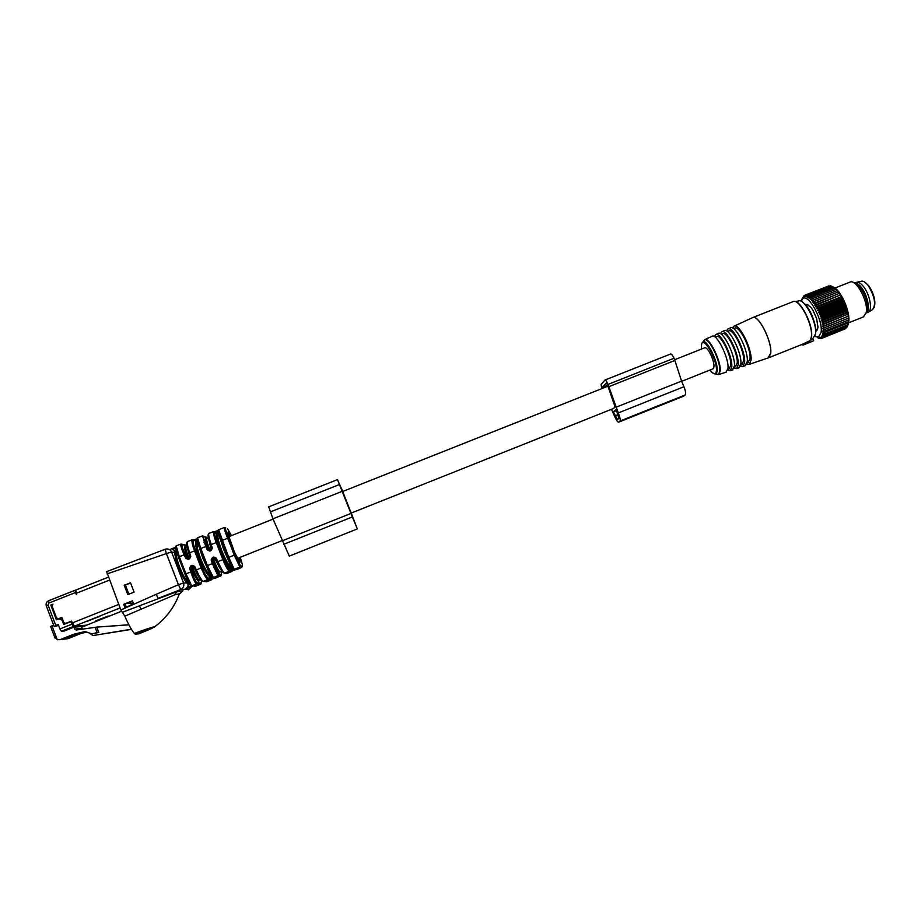 <?xml version="1.0" encoding="UTF-8"?>
<svg xmlns="http://www.w3.org/2000/svg" width="921" height="921" viewBox="0 0 921 921"><rect width="100%" height="100%" fill="white"/><g stroke="black" fill="none" stroke-linecap="round" stroke-linejoin="round"><path stroke-width="1.38" d="M713.015 368.837L713.211 368.757C714.661 367.099 714.097 362.932 711.519 356.231C708.813 350.268 706.545 347.447 704.715 347.781L674.575 359.743M613.616 408.452L615.021 406.806L607.526 384.966L606.271 383.124L602.322 387.373L607.653 385.266M806.071 305.415L807.026 304.621M807.418 304.886L806.37 305.288M817.641 328.97L815.741 330.029M856.07 282.448L854.389 283.115C856.495 282.632 858.936 284.221 861.722 287.87C867.962 295.963 870.598 311.356 866.131 313.048L868.284 312.184C872.705 310.377 870.057 295.077 863.84 287.03C860.859 283.138 858.291 281.607 856.139 282.413M813.047 341.069L802.836 345.156L813.047 341.069M813.715 340.701L812.898 338.778L813.542 340.758M793.453 301.501C799.865 298.462 813.577 325.263 811.505 336.982L810.25 340.632L812.748 338.893M810.25 340.632L811.309 337.086C813.45 324.929 798.852 297.287 792.751 301.743L752.48 317.699M802.467 344.281L802.836 345.156L803.02 343.924L810.077 340.701M808.247 341.772L808.638 342.67M715.226 337.155L716.411 336.602C720.372 333.46 731.654 355.828 730.813 365.292L728.983 368.964M727.705 370.346L730.295 370.76L731.792 366.846C732.748 356.231 720.072 331.088 715.64 334.634L714.385 336.568M726.036 372.199L728.027 368.158C728.914 357.67 716.411 332.78 712.071 336.269L704.876 339.573M715.813 334.553L718.15 333.471C722.651 329.879 735.442 355.218 734.451 365.913L732.368 370.058M721.373 334.323L722.501 333.805C726.611 330.558 738.158 353.376 737.237 363.058L735.315 366.823M734.06 368.262L736.639 368.607L738.216 364.612C739.264 353.779 726.324 328.187 721.719 331.836L720.452 333.713M721.903 331.756L724.228 330.685C728.902 326.978 741.958 352.755 740.875 363.68L738.688 367.916M735.706 366.708L734.463 365.556M727.521 331.502L728.569 331.019C732.851 327.657 744.663 350.924 743.65 360.836L741.635 364.681M740.426 366.178L742.982 366.466L744.629 362.379C745.78 351.315 732.563 325.286 727.797 329.039L726.508 330.858M727.981 328.958L730.307 327.888C735.142 324.077 748.485 350.302 747.288 361.446L745.008 365.775M733.657 328.682L734.647 328.221C739.079 324.768 751.168 348.472 750.051 358.603L747.956 362.54M746.77 364.094L749.314 364.313L751.052 360.146C752.307 348.863 738.803 322.385 733.864 326.253L732.563 328.014M613.398 411.894L616.207 409.361L618.924 418.387L617.542 419.55L613.398 411.894L616.713 410.57M612.269 408.993L612.914 408.74M602.38 388.397L602.322 387.373M601.735 388.662L601.068 384.345L605.028 380.005C605.707 379.936 606.709 381.409 608.033 384.425L673.953 358.269C672.606 355.276 671.513 353.848 670.672 353.986L670.603 354.032M608.033 384.425L618.302 412.93C620.006 417.282 620.581 419.976 620.017 421.024L618.624 422.175C617.703 422.244 616.356 420.252 614.583 416.2L611.475 409.304M618.659 422.152L683.29 396.318M683.509 396.226L685.282 394.936C686.064 393.808 685.615 391.08 683.923 386.739L681.563 381.11L615.953 407.255M608.954 386.636L674.874 360.468L681.563 381.11M674.874 360.468L673.953 358.269M821.59 338.341L820.047 337.777M845.328 328.774L821.705 338.375L819.851 337.857M820.484 338.468L819.068 337.984L819.828 337.673M819.068 337.984L820.922 338.606M847.757 325.574L848.575 322.776L822.764 333.08L824.283 334.173L822.522 334.323L823.973 335.394L822.165 335.405L823.558 336.441L821.728 336.303L823.029 337.282L821.187 337.005L822.407 337.938L820.553 337.535L821.705 338.375M801.086 301.317L802.836 298.577C808.684 293.442 823.316 320.496 821.072 332.527L818.516 337.086L814.889 336.441M820.058 338.64L818.205 338.042M818.216 337.903L819.333 337.454M848.011 324.871L848.644 322.511C850.751 312.449 840.896 289.873 833.183 286.984L832.434 286.615L808.742 295.998L808.396 297.805L809.812 296.735L809.432 298.6L810.917 297.667L810.492 299.59L812.057 298.795L811.574 300.741L813.197 300.108L812.656 302.065L814.337 301.57L813.738 303.539L815.465 303.205L814.797 305.139L816.582 304.966L815.833 306.877L817.652 306.843L816.835 308.708L818.677 308.823L817.79 310.63L819.655 310.884L818.677 312.622L820.565 313.002L819.506 314.648L821.405 315.166L820.266 316.709L822.154 317.342L820.933 318.781L822.81 319.518L821.52 320.83L823.374 321.659L822.004 322.845L823.835 323.755L822.395 324.802L824.191 325.781L822.683 326.679L824.445 327.703L822.867 328.463L824.571 329.534L822.937 330.132L824.594 331.226L822.902 331.675L824.491 332.78M847.573 325.976L847.159 327.001L823.558 336.441M846.952 327.093L823.029 337.282M846.203 328.026L822.407 337.938M847.619 325.953L823.973 335.394M847.976 324.722L824.283 334.173M801.765 299.452L804.217 295.445L803.952 296.769L804.977 295.134L804.712 296.574L805.817 295.031L805.553 296.585L806.738 295.146L806.451 296.792L807.705 295.468L807.395 297.207L808.742 295.998M808.719 305.196L805.265 304.506M808.258 305.381L810.745 307.154L812.967 310.319L816.593 318.47L817.963 327.093L817.445 329.66L816.294 331.053L815.764 330.558M817.307 337.639L818.585 337.121M828.854 285.913L804.217 295.445M830.017 285.924L805.817 295.031M831.214 286.155L830.362 285.786L806.738 295.146M832.492 286.638L831.364 286.097L807.705 295.468M811.574 300.741L837.488 290.46L832.434 286.615M837.488 290.46L813.197 300.108M812.656 302.065L838.594 291.773L837.005 290.656M838.594 291.773L814.337 301.57M813.738 303.539L839.699 293.235L838.179 292.118M839.699 293.235L815.465 303.205M814.797 305.139L840.781 294.824L839.33 293.73M840.781 294.824L816.582 304.966M815.833 306.877L841.829 296.55L840.447 295.48M841.829 296.55L841.541 297.356L817.652 306.843M816.835 308.708L842.842 298.381L841.541 297.356M842.842 298.381L842.577 299.325L818.677 308.823M817.79 310.63L843.809 300.292L842.577 299.325M843.809 300.292L843.555 301.386L819.655 310.884M818.677 312.622L844.707 302.272L843.555 301.386M844.707 302.272L844.465 303.504L820.565 313.002M819.506 314.648L845.524 304.298L844.465 303.504M845.524 304.298L845.294 305.657L821.405 315.166M820.266 316.709L846.284 306.359L845.294 305.657M846.284 306.359L846.042 307.833L822.154 317.342M820.933 318.781L846.94 308.42L846.042 307.833M846.94 308.42L846.698 310.009L822.81 319.518M821.52 320.83L847.516 310.481L846.698 310.009M847.516 310.481L847.251 312.15L823.374 321.659M822.004 322.845L847.988 312.495L847.251 312.15M847.988 312.495L847.688 314.245L823.835 323.755M822.395 324.802L847.688 314.245M848.356 314.452L848.022 316.271L824.191 325.781M822.683 326.679L848.022 316.271M848.621 316.34L848.241 318.217L824.445 327.703M822.867 328.463L848.241 318.217M848.771 318.125L848.345 320.048L824.571 329.534M848.206 323.317L848.345 320.048M848.333 321.751L824.594 331.226M835.842 289.367L812.057 298.795M834.679 288.25L810.917 297.667M833.54 287.34L809.812 296.735M802.675 297.736L803.273 297.506M802.179 298.508L802.997 298.185M802.928 298.335L802.099 298.657M863.357 316.939L866.212 312.61C868.618 302.226 856.565 279.224 850.233 281.999L834.944 288.054M866.258 312.495L867.191 309.951C869.033 301.927 860.698 284.105 854.803 283.426M131.599 604.36L133.499 603.612M133.395 603.347L131.945 603.923M127.34 603.151L132.348 603.267L130.46 605.408M121.445 611.279L86.712 625.152L74.359 626.176L71.527 621.076L65.771 623.367L71.596 621.261M121.445 611.291L86.781 625.117M125.152 605.673L125.763 603.785M132.52 601.079L124.542 604.268L125.072 605.673L126.983 606.697M124.208 585.238L127.8 594.598L134.098 592.134L130.506 582.786L124.208 585.238L125.452 585.296L128.859 594.183L125.394 585.088L130.598 583.016M75.51 590.292L75.28 592.606L76.65 594.759L75.683 590.108L108.287 577.202L75.683 590.108M75.28 592.606L48.94 603.048L48.03 605.028L55.79 625.451L58.184 624.496L59.888 628.962L71.873 624.185L73.392 626.476L86.39 625.175M59.98 618.67L62.789 620.19L62.098 620.236L63.699 624.461L70.894 621.594L71.873 624.185M62.098 620.236L59.002 618.774L56.4 619.798L50.793 605.016L52.946 604.164L52.048 606.133L56.503 617.864L58.357 618.751L61.834 617.369L63.791 622.538L65.771 623.367M66.404 623.321L65.621 623.425M58.311 618.762L61.903 617.565M131.381 629.216L92.986 635.559L89.003 632.877M131.473 629.377L92.986 635.559M128.859 624.749L96.774 627.12L128.894 624.818M73.392 626.476L61.419 631.253L64.366 630.977L73.864 627.189L74.589 629.112L76.201 630.033L96.774 627.12L98.8 632.428L91.973 633.878L85.077 631.553L73.703 634.224L81.083 633.429L67.901 638.69L65.552 638.898M95.128 627.27L97.166 632.612L98.8 632.428M97.166 632.612L91.973 633.878M86.735 632.105L81.083 633.429M100.447 626.775L102.047 626.671M50.609 626.453L53.591 625.094M73.703 634.224L60.21 639.6L57.275 639.704L54.489 636.676M54.374 626.338L58.576 625.52M65.909 637.654L71.251 637.044L77.306 634.627L72.057 635.202L65.909 637.654M73.864 627.189L81.244 626.556L82.499 629.112M61.419 631.253L59.888 628.962M55.79 625.451L54.477 626.579M70.756 635.72L71.251 637.044M72.333 623.206L70.894 621.594M52.244 604.717L51.507 605.005L57.033 619.545M62.789 620.19L64.32 624.219M51.507 605.005L50.793 605.016M139.094 633.729L135.41 634.247L134.385 633.521C131.381 629.791 128.192 624.012 124.819 616.149L120.858 609.99L106.663 571.63L165.066 549.296M200.766 584.225L196.541 583.972C195.632 583.615 194.216 581.013 192.282 576.143L193.134 575.556C194.918 580.034 196.254 582.417 197.129 582.728L196.541 583.972L191.764 585.825L192.708 586.078L191.154 586.827L185.04 589.267L180.712 589.532L158.124 598.351L156.167 594.333L178.444 584.697L166.402 553.579L107.02 573.921M174.794 552.243L175.036 550.931L176.164 551.207L176.095 552.681L171.571 552.024L166.402 553.579L165.101 549.261L165.711 549.077C168.462 548.628 170.408 549.607 171.571 552.024L183.578 583.016L186.675 582.901C183.993 579.413 181.299 574.29 178.616 567.52C176.061 560.762 174.783 555.662 174.794 552.243M175.612 548.214L172.595 549.411L175.036 550.931M180.827 544.092L176.187 545.865L179.319 556.675L178.398 557.136L175.52 547.201M192.201 539.764L187.516 541.548C186.779 542.285 187.481 546.015 189.611 552.738L190.808 556.376L189.231 558.022L189.565 558.863L188.321 559.346L185.72 558.322L182.473 550.873C180.861 546.602 180.343 544.323 180.942 544.058L182.312 544.564C181.564 544.587 181.978 546.694 183.555 550.862L186.664 557.988L187.872 558.529M186.79 545.669L185.558 545.082M134.385 633.521C142.697 630.079 156.466 625.866 154.555 626.913C166.01 618.244 174.207 607.423 179.135 594.448L179.998 593.619L174.668 594.874L124.819 616.149M174.668 594.874L176.717 591.892L173.896 592.79L122.286 612.315M156.167 594.333L120.858 609.99M124.957 607.572L133.695 604.141L132.44 600.86L123.702 604.28L124.957 607.572M124.542 604.268L123.702 604.28M189.15 583.281L187.262 587.264L185.04 589.267M188.034 584.455L186.675 582.901L187.366 581.738C184.81 578.434 182.254 573.587 179.71 567.175L178.616 567.52M176.095 552.681C176.084 555.939 177.281 560.762 179.71 567.175M186.019 576.581L178.352 556.883M190.555 585.296L191.764 585.825L185.961 573.818L190.785 571.964L189.588 568.315L190.578 568.061L193.134 575.556M192.282 576.143L190.785 571.964L191.764 571.711M189.588 568.315L190.831 565.816L190.578 568.061L191.614 568.211L193.525 566.507L195.01 569.477M190.831 565.816L192.075 565.344L193.778 566.829M192.075 565.344L194.676 566.357L196.265 569.846C199.454 576.73 201.734 580.587 203.115 581.416L203.057 581.439C199.742 579.067 197.186 575.349 195.39 570.295L201.169 567.946L194.527 550.862C192.086 544.242 191.361 540.523 192.362 539.706L193.778 540.247C192.581 540.719 193.145 544.161 195.482 550.574L202.125 567.647C204.773 574.094 206.914 577.628 208.549 578.227L209.781 578.204L208.963 576.097L210.356 574.819L202.735 558.011L197.865 543.206M220.867 575.97L217.92 575.66L212.371 563.629L207.432 565.529L213.545 577.755L207.985 579.516C206.327 578.814 204.059 574.957 201.169 567.946L202.125 567.647M188.321 559.346L187.988 558.494L189.231 558.022L189.749 556.284M185.72 558.322L189.231 558.022M186.249 547.005L186.238 547.005C185.294 547.523 186.192 551.23 188.92 558.138M194.389 586.17L196.392 586.009M211.462 579.827L206.949 581.681M197.129 582.728L201.192 583.039L200.605 584.259L195.574 586.136M188.667 583.465L187.366 581.738M208.549 578.227L207.985 579.516L203.115 581.416L206.776 581.727L201.918 581.059M211.093 579.413L211.98 579.021M211.911 579.309L205.89 581.646M229.847 536.264L227.855 533.443M239.069 561.419L238.574 557.953M192.362 566.968C195.436 575.118 197.739 579.516 199.281 580.161L199.546 580.092M212.348 578.872L216.331 577.824M215.479 577.928L220.729 576.005L221.305 574.785L218.507 574.416L217.92 575.66L212.958 577.582C210.379 575.245 208.238 571.365 206.534 565.943L207.432 565.529L200.79 548.467L199.869 548.916L196.875 539.05M208.963 576.097C206.166 573.242 203.069 567.589 199.673 559.151C196.518 550.723 195.252 545.174 195.885 542.492L197.255 542.849C196.484 545.197 197.647 550.516 200.743 558.805C204.094 567.106 207.11 572.528 209.781 575.038L211.335 578.779M202.252 535.941L197.485 537.76L200.79 548.467L205.728 546.567L202.585 535.884M207.801 538.451L202.597 535.884M206.718 537.346L203.553 536.183M230.86 535.861L228.143 532.027L227.878 533.581L234.567 552.381L239.99 562.34L239.598 557.55M211.968 578.526L210.425 574.785M225.657 527.906L224.39 527.514C223.907 527.94 224.782 531.037 227.015 536.805L231.056 546.637L232.219 546.429M231.724 571.515L227.05 573.426M219.428 573.115L220.015 571.883L219.428 573.115C218.001 572.436 215.733 568.004 212.624 559.853L213.361 558.61C216.389 566.76 218.611 571.181 220.015 571.883L220.246 571.826M212.624 559.853L212.786 558.517L214.017 558.045L213.649 557.032L212.417 557.516L213.327 558.633M213.649 557.032L216.239 558.045L214.938 558.08M216.239 558.045L217.817 561.522C220.982 568.384 223.193 572.252 224.448 573.127L223.204 572.678M232.092 570.49L229.444 571.181C227.913 570.433 225.714 566.565 222.847 559.577L216.205 542.561C213.753 535.976 212.97 532.303 213.845 531.532L215.249 532.085C214.156 532.499 214.789 535.907 217.137 542.285L223.78 559.289C226.416 565.713 228.489 569.247 230.008 569.903L229.743 567.808L230.515 566.772L232.092 570.49L234.325 569.454L228.742 557.309L234.222 555.19L239.944 567.106L240.508 565.839L242.188 566.173L241.751 567.405M213.707 531.59L208.883 533.42C208.261 534.111 209.021 537.795 211.174 544.495L212.36 548.11L211.427 548.525L210.253 544.852L217.137 542.285M212.36 548.11L211.139 550.585L211.427 548.525M211.139 550.585L209.896 551.057L209.435 550.263L210.794 549.756L209.562 550.228M209.896 551.057L207.306 550.044L205.728 546.567L206.661 546.245L208.238 549.722L209.435 550.263M207.306 550.044L209.194 550.298M208.422 538.209L206.972 538.785C206.143 539.269 207.156 543.022 210.011 550.044M231.39 571.4L232.196 570.962M230.008 569.903L229.444 571.181L224.448 573.127L225.933 573.334M219.854 567.843L214.489 558.161L213.361 558.61M211.162 549.515L209.332 541.836M224.298 527.549L218.611 529.713L228.742 557.309L227.809 557.758L232.852 568.81L234.049 569.385L239.944 567.106L241.624 567.428L236.306 569.627M232.99 570.629L241.624 567.428M221.719 550.47C225.069 558.759 228.017 564.182 230.561 566.749L231.125 566.53L223.711 549.676L218.576 534.399L218.012 534.617C217.368 536.908 218.611 542.193 221.719 550.47L220.66 550.804C217.494 542.4 216.159 536.885 216.654 534.261L217.978 534.629L216.896 531.854L215.249 532.085M232.725 570.237L231.597 566.438M268.702 506.884L272.95 518.811L289.298 556.111M282.263 540.823L350.97 513.434L357.325 528.907L351.223 513.055M342.739 491.457L337.466 479.634L350.97 513.434M352.501 517.142L356.07 525.753L352.501 517.142M351.166 513.078L342.693 491.48M868.491 312.058L872.521 309.64C876.205 304.609 874.812 296.643 868.342 285.729C865.498 282.033 863.046 280.583 860.974 281.354L857.244 282.171M874.455 306.302C875.572 300.188 873.73 293.442 868.952 286.04M809.455 340.839L809.95 341.99M808.719 341.231L809.191 342.324M803.573 343.637L803.964 344.546M803.02 343.924L803.4 344.799M726.565 372.015L718.564 374.594L719.819 370.921C720.579 360.905 708.71 336.982 704.484 339.872L704.703 339.653C708.848 336.292 721.039 360.641 720.257 370.864L718.887 374.617L716.596 374.294M716.285 374.087L715.536 373.5M712.543 372.901L716.112 374.225L716.503 370.438C716.941 362.575 708.848 344.765 704.484 342.854L702.976 341.806C706.902 339.147 717.943 361.458 717.263 370.806L716.112 374.225L718.564 374.594L715.295 373.696M702.976 341.806L704.484 339.872L703.23 341.726M709.987 370.035C713.844 374.985 715.997 375.1 716.457 370.38C717.171 358.039 701.238 332.654 701.514 346.342L701.687 348.99M734.06 326.161L752.434 317.722C757.925 313.508 772.27 341.334 770.681 353.307L768.033 357.981M752.618 317.63C758.225 313.9 772.305 341.461 770.727 353.284L768.747 357.739L749.314 364.313M812.61 338.974L815.442 334.173C817.491 322.822 803.918 297.092 798.093 301.109L794.938 301.455M815.626 333.275C817.065 324.894 809.191 306.014 802.744 302.364M615.021 415.808L618.302 414.496M620.017 421.024L685.282 394.936M618.302 412.93L683.923 386.739M816.328 329.891L815.741 330.132M807.038 304.321L806.451 304.552M817.606 329.234L817.008 329.476M816.662 330.524L815.96 330.8M816.582 330.167L815.753 330.489M816.582 330.063L815.753 330.397L816.582 330.063M133.154 602.725L130.84 603.646M120.075 607.941L74.359 626.176M86.436 621.64L97.085 617.358M95.473 621.007L108.091 616.08M118.728 604.429L72.241 622.953M99.295 616.61L99.882 616.563M107.769 616.149L108.528 616.057M109.415 580.149L76.121 593.354M59.128 618.67L58.472 618.705M51.979 625.739L57.275 639.704M68.177 638.587L60.487 639.496M74.589 629.112L81.957 628.444M81.52 627.293L86.229 625.417L81.52 627.293M46.315 605.972L48.03 605.028M74.912 590.326L48.721 600.711L48.94 603.048M170.178 549.423L175.52 547.304L170.166 549.423M185.086 554.5L179.319 556.675L185.961 573.818L185.075 574.22L178.398 557.136M186.652 545.612L182.312 544.564M188.552 589.785L186.18 589.325M188.414 589.843L191.096 587.356M138.956 633.786L147.959 630.079L138.99 633.775M147.959 630.079C160.772 624.668 144.459 630.471 135.41 634.247M141.086 609.265L139.301 605.696M190.463 585.272L185.04 574.267C187.665 581.427 189.876 585.296 191.695 585.848L192.708 586.078M195.482 550.574L188.713 553.095L186.606 543.298M189.565 558.863L190.808 556.376M182.473 550.873L183.555 550.862M187.723 558.184C184.741 550.539 183.889 546.66 185.156 546.521L186.007 547.086M176.717 591.892L182.934 590.695L179.998 593.619M180.712 589.532L178.444 584.697L183.578 583.016C184.35 585.929 183.406 588.093 180.712 589.532M191.626 585.848L192.639 586.101L191.591 585.871M190.935 585.791L190.302 585.031M192.328 566.991L191.223 566.818L192.57 566.311L193.801 566.806L195.356 570.329L193.801 566.806L194.676 566.357M189.864 556.756L188.713 553.107C186.468 544.564 185.8 543.897 187.435 541.571M186.054 547.086L185.156 546.521M194.066 586.251L200.686 584.248L201.549 582.544M191.154 586.827L190.647 585.906L187.262 587.264M199.35 580.161L198.694 581.393C197.129 580.76 194.768 576.373 191.614 568.211M201.192 583.039L201.48 580.691M201.687 580.875C200.248 579.793 198.142 576.281 195.367 570.341M195.885 542.492L195.068 540.397L193.778 540.247M195.92 539.222L194.227 539.787L196.564 538.958L196.138 540.074L197.221 542.86M199.281 580.161L198.694 581.393M215.065 577.916L212.337 578.883M221.581 574.474L220.787 576.005L214.743 577.985M212.406 577.455L213.545 577.755M209.217 579.482L209.781 578.204L211.991 577.375M200.743 558.805L199.673 559.151M193.341 539.752L195.068 540.397L196.564 538.958M196.944 539.752L197.175 540.846M221.305 574.785L221.293 571.411M213.338 563.376L212.371 563.629L211.185 559.991L212.152 559.749L214.697 567.209L218.507 574.416M213.868 567.797L214.697 567.209M212.417 557.516L211.185 559.991M223.147 572.62C221.869 571.711 219.785 568.176 216.907 562.029L223.78 559.289M211.738 577.018L199.892 548.87C197.059 540.397 196.231 540.074 197.439 537.772M206.5 565.966L199.869 548.916M204.059 542.63L205.118 542.619L206.661 546.245M203.714 536.425C203.046 536.413 203.518 538.486 205.118 542.619M208.722 549.837C205.694 542.227 204.75 538.394 205.867 538.313L206.626 538.866M231.528 535.596L227.568 528.781M225.749 528.067C225.092 528.205 225.841 531.06 227.982 536.621L235.649 556.249L240.508 565.839M242.188 566.173C242.764 565.839 242.096 562.915 240.185 557.378L240.162 557.32M216.896 562.006L215.376 558.563M206.799 538.877L205.867 538.313M227.015 536.805L227.982 536.621M232.978 568.752L234.049 569.385C231.632 567.014 229.559 563.122 227.844 557.712L221.178 540.765L228.512 537.922M231.056 546.637L234.222 555.19L235.154 554.926M234.763 556.629L235.649 556.249M210.23 544.887L208.054 534.951M216.654 531.003L215.007 531.567L217.298 530.749L217.529 531.601L216.665 530.991L218.081 530.404M218.081 530.415L217.31 530.749M229.743 567.808C227.084 564.895 224.056 559.231 220.66 550.804M216.654 534.261L214.789 531.578M218.116 531.348L217.529 531.601L218.611 534.376M218.07 530.945L218.104 530.3M232.978 570.629L233.623 570.375M235.477 569.731L233.612 570.375M230.008 571.181L230.561 569.903L233.013 568.948L234.325 569.454M221.178 540.754L218.07 531.003M222.986 545.278L226.129 553.325M283.656 544.334L352.363 516.934M272.95 518.811L342.059 491.388M270.244 511.961L339.342 484.573M713.211 368.757L681.655 381.329M613.766 408.394L351.028 513.135M282.16 540.581L237.342 558.448M608.021 386.164L342.221 491.664M273.065 519.11L228.673 536.736M874.133 307.51C875.998 301.915 874.271 294.743 868.952 285.982M864.209 281.768L868.745 285.706M727.924 369.321L729.478 368.803M730.295 370.76L732.92 369.874M734.325 367.157L735.821 366.65M736.639 368.607L739.264 367.721M740.726 364.992L742.165 364.509M742.982 366.466L745.607 365.568M747.127 362.828L748.497 362.356M802.536 344.235L768.747 357.739M815.522 334.104L815.292 335.071M815.649 333.321C816.789 324.756 809.835 306.509 802.364 302.076M605.097 379.982L670.672 353.986M618.624 422.175L683.463 396.26M818.516 337.086L820.899 338.157M802.836 298.577L803.803 296.194M817.618 329.2L816.939 329.476M863.817 316.755L848.552 322.845M126.638 606.72L127.236 606.674M97.073 617.369L99.238 616.644M59.002 618.705L58.357 618.751M66.3 623.367L65.656 623.413M50.597 626.372L55.041 638.092M67.901 638.69L60.21 639.6M54.04 626.257L46.292 605.845C45.67 603.554 46.464 601.839 48.686 600.711L74.935 590.303M106.663 571.63L165.711 549.077M185.547 545.082L182.082 544.242M148.039 630.056L154.555 626.925M185.075 574.22L178.432 557.09C175.612 548.559 174.829 548.202 176.13 545.877M189.899 556.733L188.713 553.107M186.975 546.706L186.238 547.005M199.408 580.149L200.594 579.677M232.092 571.17L226.819 573.495M220.107 571.883L221.903 571.17M226.831 573.495L224.379 573.15C221.282 570.813 218.795 567.094 216.93 561.983L214.628 558.114M210.794 549.756L211.45 548.479L210.253 544.852C207.962 536.275 207.294 535.746 208.814 533.443L208.871 533.42M241.682 567.428L242.373 566.047M227.844 557.712L221.201 540.719C218.312 532.246 217.471 531.924 218.576 529.725M222.019 542.791L227.096 555.812M268.667 506.872L337.454 479.634M289.24 556.134L357.325 528.907"/></g></svg>
